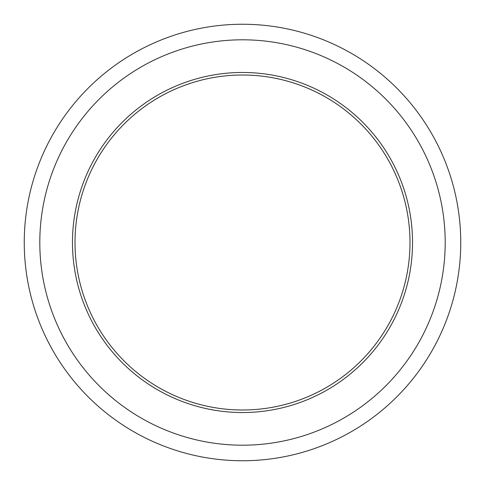 <?xml version="1.0" encoding="UTF-8"?>
<svg xmlns="http://www.w3.org/2000/svg" width="485" height="485" viewBox="0 0 485 485"><rect width="100%" height="100%" fill="white"/><g stroke="black" fill="none" stroke-linecap="round" stroke-linejoin="round"><path stroke-width="0.73" d="M242.5 460.75A218.25 218.25 0 0 0 431.511 133.375A218.25 218.25 0 0 0 53.489 133.375A218.25 218.25 0 0 0 242.5 460.75M242.5 409.995A167.495 167.495 0 0 0 387.551 158.753A167.495 167.495 0 0 0 97.449 158.753A167.495 167.495 0 0 0 242.5 409.995M242.5 445.194A202.694 202.694 0 0 0 418.04 141.153A202.694 202.694 0 0 0 66.96 141.153A202.694 202.694 0 0 0 242.5 445.194M242.5 412.535A170.035 170.035 0 0 0 389.752 157.486A170.035 170.035 0 0 0 95.248 157.486A170.035 170.035 0 0 0 242.5 412.535"/></g></svg>
